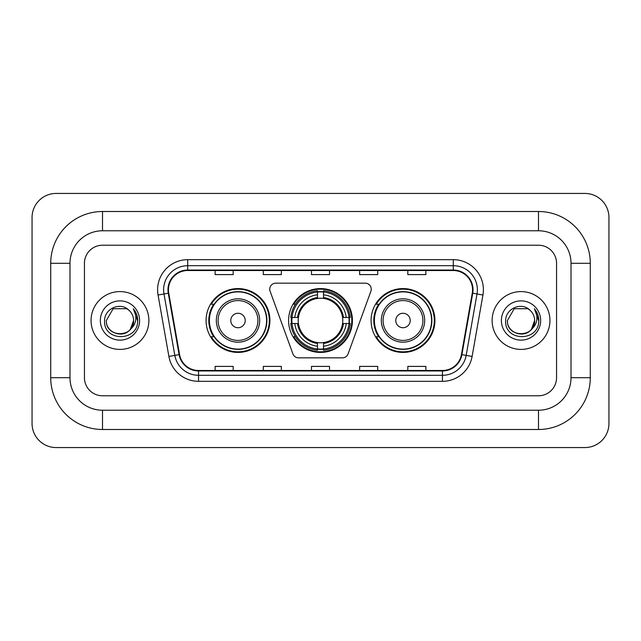 <?xml version="1.0" encoding="UTF-8"?>
<svg xmlns="http://www.w3.org/2000/svg" width="641" height="641" viewBox="0 0 641 641"><rect width="100%" height="100%" fill="white"/><g stroke="black" fill="none" stroke-linecap="round" stroke-linejoin="round"><path stroke-width="0.96" d="M269.741 289.187A6.025 6.025 0 0 0 270.109 291.246L292.905 353.872A6.025 6.025 0 0 0 298.562 357.838L342.438 357.838A6.025 6.025 0 0 0 348.095 353.872L370.891 291.246A6.025 6.025 0 0 0 365.234 283.162L275.766 283.162A6.025 6.025 0 0 0 269.741 289.187M371.083 320.5A31.914 31.914 0 0 0 402.997 352.414A31.914 31.914 0 0 0 434.918 320.5A31.914 31.914 0 0 0 402.997 288.586A31.914 31.914 0 0 0 371.083 320.5M288.586 320.5A31.914 31.914 0 0 0 320.5 352.414A31.914 31.914 0 0 0 352.414 320.5A31.914 31.914 0 0 0 320.5 288.586A31.914 31.914 0 0 0 288.586 320.5M206.082 320.5A31.914 31.914 0 0 0 238.003 352.414A31.914 31.914 0 0 0 269.917 320.5A31.914 31.914 0 0 0 238.003 288.586A31.914 31.914 0 0 0 206.082 320.5M213.741 336.757A29.206 29.206 0 0 1 213.741 304.243M291.447 323.513A29.206 29.206 0 0 1 291.447 317.487M378.735 336.757A29.206 29.206 0 0 1 378.735 304.243M91.062 320.5A28.909 28.909 0 0 0 119.971 349.409A28.909 28.909 0 0 0 148.872 320.5A28.909 28.909 0 0 0 119.971 291.591A28.909 28.909 0 0 0 91.062 320.5A28.909 28.909 0 0 0 119.971 349.409A28.909 28.909 0 0 0 148.872 320.5A28.909 28.909 0 0 0 119.971 291.591A28.909 28.909 0 0 0 91.062 320.5M492.128 320.5A28.909 28.909 0 0 0 521.029 349.409A28.909 28.909 0 0 0 549.938 320.5A28.909 28.909 0 0 0 521.029 291.591A28.909 28.909 0 0 0 492.128 320.5A28.909 28.909 0 0 0 521.029 349.409A28.909 28.909 0 0 0 549.938 320.5A28.909 28.909 0 0 0 521.029 291.591A28.909 28.909 0 0 0 492.128 320.5M168.447 289.788A19.27 19.27 0 0 1 187.717 270.518L453.283 270.518A19.27 19.27 0 0 1 472.257 293.137L461.432 354.561A19.27 19.27 0 0 1 442.45 370.482L198.55 370.482A19.27 19.27 0 0 1 179.568 354.561L168.743 293.137A19.27 19.27 0 0 1 168.447 289.788M167.966 289.788A19.751 19.751 0 0 0 168.263 293.217L179.095 354.641A19.751 19.751 0 0 0 198.55 370.963L442.45 370.963A19.751 19.751 0 0 0 461.905 354.641L472.738 293.217A19.751 19.751 0 0 0 453.283 270.037L187.717 270.037A19.751 19.751 0 0 0 167.966 289.788M158.063 295.02A30.111 30.111 0 0 1 187.717 259.677L453.283 259.677A30.111 30.111 0 0 1 482.937 295.02L472.105 356.444A30.111 30.111 0 0 1 442.45 381.323L198.55 381.323A30.111 30.111 0 0 1 168.895 356.444L158.063 295.02L163.992 293.971A24.086 24.086 0 0 1 187.717 265.703L453.283 265.703A24.086 24.086 0 0 1 477.008 293.971L466.175 355.394A24.086 24.086 0 0 1 442.45 375.297L198.55 375.297A24.086 24.086 0 0 1 174.825 355.394L163.992 293.971A24.086 24.086 0 0 1 163.631 289.788M556.556 263.291A18.068 18.068 0 0 0 538.496 245.223L102.504 245.223A18.068 18.068 0 0 0 84.444 263.291L84.444 377.709A18.068 18.068 0 0 0 102.504 395.777L538.496 395.777A18.068 18.068 0 0 0 556.556 377.709L556.556 263.291A18.068 18.068 0 0 0 538.496 245.223L102.504 245.223A18.068 18.068 0 0 0 84.444 263.291L84.444 377.709A18.068 18.068 0 0 0 102.504 395.777L538.496 395.777A18.068 18.068 0 0 0 556.556 377.709L556.556 263.291M311.47 270.518L311.47 274.596L329.53 274.596L329.53 270.518M263.291 270.518L263.291 274.596L281.359 274.596L281.359 270.518M215.12 270.518L215.12 274.596L233.18 274.596L233.18 270.518M359.641 270.518L359.641 274.596L377.709 274.596L377.709 270.518M407.82 270.518L407.82 274.596L425.88 274.596L425.88 270.518M329.53 370.482L329.53 366.404L311.47 366.404L311.47 370.482M281.359 370.482L281.359 366.404L263.291 366.404L263.291 370.482M233.18 370.482L233.18 366.404L215.12 366.404L215.12 370.482M377.709 370.482L377.709 366.404L359.641 366.404L359.641 370.482M425.88 370.482L425.88 366.404L407.82 366.404L407.82 370.482M538.496 211.506A51.785 51.785 0 0 1 590.281 263.291A51.785 51.785 0 0 0 538.496 211.506L102.504 211.506A51.785 51.785 0 0 0 50.719 263.291A51.785 51.785 0 0 1 102.504 211.506L102.504 230.776L538.496 230.776L102.504 230.776A32.515 32.515 0 0 0 69.989 263.291L69.989 377.709A32.515 32.515 0 0 0 102.504 410.224L538.496 410.224L102.504 410.224L102.504 429.494L538.496 429.494A51.785 51.785 0 0 0 590.281 377.709L590.281 263.291L571.011 263.291A32.515 32.515 0 0 0 538.496 230.776L538.496 211.506M590.281 377.709L571.011 377.709L571.011 263.291L571.011 377.709A32.515 32.515 0 0 1 538.496 410.224L538.496 429.494M608.95 217.523A24.086 24.086 0 0 0 584.864 193.438L56.136 193.438A24.086 24.086 0 0 0 32.05 217.523L32.05 423.477A24.086 24.086 0 0 0 56.136 447.562L584.864 447.562A24.086 24.086 0 0 0 608.95 423.477L608.95 217.523M50.719 377.709L69.989 377.709L69.989 263.291L50.719 263.291L50.719 377.709A51.785 51.785 0 0 0 102.504 429.494M128.889 310.22A13.613 13.613 0 0 1 133.576 320.5C134.41 338.055 105.525 338.055 106.358 320.5L113.169 308.714L126.774 308.714L128.889 310.22C120.532 301.462 104.451 308.674 104.603 320.5C103.073 341.509 137.142 342.062 137.687 321.518L137.719 320.5C137.671 316.037 136.18 312.119 133.264 308.738C135.483 312.383 136.269 316.301 135.612 320.5C134.971 324.074 133.24 326.982 130.395 329.242A13.613 13.613 0 0 0 133.576 320.5L130.363 329.29M130.395 329.242C123.176 339.009 105.653 332.759 106.358 320.5M100.341 320.5A19.631 19.631 0 0 0 119.971 340.131A19.631 19.631 0 0 0 139.602 320.5A19.631 19.631 0 0 0 119.971 300.869A19.631 19.631 0 0 0 100.341 320.5M133.392 308.89L137.711 321.013M323.513 349.008L323.513 350.218A29.871 29.871 0 0 0 350.218 323.513L349.008 323.513A28.661 28.661 0 0 1 323.513 349.008L323.513 346.22A25.896 25.896 0 0 0 346.22 323.513L342.574 323.513A22.283 22.283 0 0 0 323.513 298.426L323.513 291.992A28.661 28.661 0 0 1 349.008 317.487L350.218 317.487A29.871 29.871 0 0 0 323.513 290.782L323.513 291.992M291.992 323.513L290.782 323.513A29.871 29.871 0 0 0 317.487 350.218L317.487 349.008A28.661 28.661 0 0 1 291.992 323.513L294.78 323.513A25.896 25.896 0 0 0 317.487 346.22L317.487 342.574A22.283 22.283 0 0 0 342.574 323.513L343.464 323.513A23.164 23.164 0 0 1 323.513 343.464L323.513 346.22M317.487 291.992L317.487 290.782A29.871 29.871 0 0 0 290.782 317.487L291.992 317.487A28.661 28.661 0 0 1 317.487 291.992L317.487 294.78A25.896 25.896 0 0 0 294.78 317.487L298.426 317.487A22.283 22.283 0 0 0 317.487 342.574L317.487 343.464A23.164 23.164 0 0 1 297.536 323.513L294.78 323.513M292.056 323.513A28.605 28.605 0 0 1 292.056 317.487M323.513 292.056A28.605 28.605 0 0 0 317.487 292.056M348.944 317.487A28.605 28.605 0 0 1 348.944 323.513M349.008 317.487L346.22 317.487A25.896 25.896 0 0 0 323.513 294.78M346.22 323.513L349.008 323.513M317.487 346.22L317.487 349.008M342.574 317.487L346.22 317.487M323.513 342.615L323.513 343.464M317.487 342.574A22.283 22.283 0 0 1 298.426 323.513L297.536 323.513M323.513 348.944A28.605 28.605 0 0 1 317.487 348.944M294.78 317.487L291.992 317.487M317.487 298.385L317.487 294.78M323.513 298.426A22.283 22.283 0 0 0 298.426 317.487L297.536 317.487A23.164 23.164 0 0 1 317.487 297.536M323.513 298.385L323.513 297.536A23.164 23.164 0 0 1 343.464 317.487M295.445 304.243L293.738 304.243A31.313 31.313 0 0 1 351.813 320.5A31.313 31.313 0 0 1 293.738 336.757L295.445 336.757M245.223 320.5A7.227 7.227 0 0 0 238.003 313.273A7.227 7.227 0 0 0 230.776 320.5A7.227 7.227 0 0 0 238.003 327.727A7.227 7.227 0 0 0 245.223 320.5M259.677 320.5A21.682 21.682 0 0 0 238.003 298.818A21.682 21.682 0 0 0 216.321 320.5A21.682 21.682 0 0 0 238.003 342.182A21.682 21.682 0 0 0 259.677 320.5A21.682 21.682 0 0 1 238.003 342.182A21.682 21.682 0 0 1 216.321 320.5M266.6 320.5A28.605 28.605 0 0 0 238.003 291.895A28.605 28.605 0 0 0 209.399 320.5A28.605 28.605 0 0 0 238.003 349.105A28.605 28.605 0 0 0 266.6 320.5M269.316 320.5A31.313 31.313 0 0 1 211.242 336.757L214.142 336.757A28.877 28.877 0 0 0 257.105 342.15A28.877 28.877 0 0 0 257.105 298.85A28.877 28.877 0 0 0 214.142 304.243L211.242 304.243A31.313 31.313 0 0 1 269.316 320.5M410.224 320.5A7.227 7.227 0 0 0 402.997 313.273A7.227 7.227 0 0 0 395.777 320.5A7.227 7.227 0 0 0 402.997 327.727A7.227 7.227 0 0 0 410.224 320.5M424.679 320.5A21.682 21.682 0 0 0 402.997 298.818A21.682 21.682 0 0 0 381.323 320.5A21.682 21.682 0 0 0 402.997 342.182A21.682 21.682 0 0 0 424.679 320.5A21.682 21.682 0 0 1 402.997 342.182A21.682 21.682 0 0 1 381.323 320.5M431.601 320.5A28.605 28.605 0 0 0 402.997 291.895A28.605 28.605 0 0 0 374.4 320.5A28.605 28.605 0 0 0 402.997 349.105A28.605 28.605 0 0 0 431.601 320.5M434.318 320.5A31.313 31.313 0 0 1 376.235 336.757L379.143 336.757A28.877 28.877 0 0 0 422.107 342.15A28.877 28.877 0 0 0 422.107 298.85A28.877 28.877 0 0 0 379.143 304.243L376.235 304.243A31.313 31.313 0 0 1 434.318 320.5M529.947 310.22A13.613 13.613 0 0 1 534.642 320.5C535.475 338.055 506.59 338.055 507.424 320.5L514.226 308.714L527.831 308.714L529.947 310.22C521.59 301.462 505.517 308.674 505.661 320.5C504.13 341.509 538.2 342.062 538.752 321.518L538.777 320.5C538.728 316.037 537.246 312.119 534.322 308.738C536.541 312.383 537.326 316.301 536.669 320.5C536.036 324.074 534.298 326.982 531.461 329.242A13.613 13.613 0 0 0 534.642 320.5L531.421 329.29M531.461 329.242C524.234 339.009 506.71 332.759 507.424 320.5M501.398 320.5A19.631 19.631 0 0 0 521.029 340.131A19.631 19.631 0 0 0 540.659 320.5A19.631 19.631 0 0 0 521.029 300.869A19.631 19.631 0 0 0 501.398 320.5M534.458 308.89L538.769 321.013M453.283 259.677L453.283 270.037M163.992 293.971L168.263 293.217M198.55 381.323L198.55 370.963M442.45 370.963L442.45 381.323M461.905 354.641L472.105 356.444M168.895 356.444L179.095 354.641M472.738 293.217L482.937 295.02M187.717 259.677L187.717 270.037M323.513 342.574A22.283 22.283 0 0 0 342.574 323.513M317.487 349.217A28.877 28.877 0 0 0 323.513 349.217M349.217 323.513A28.877 28.877 0 0 0 349.217 317.487M323.513 291.783A28.877 28.877 0 0 0 317.487 291.783M257.914 320.5A19.919 19.919 0 0 0 238.003 300.581A19.919 19.919 0 0 0 218.084 320.5A19.919 19.919 0 0 0 238.003 340.419A19.919 19.919 0 0 0 257.914 320.5M422.916 320.5A19.919 19.919 0 0 0 402.997 300.581A19.919 19.919 0 0 0 383.086 320.5A19.919 19.919 0 0 0 402.997 340.419A19.919 19.919 0 0 0 422.916 320.5"/></g></svg>

